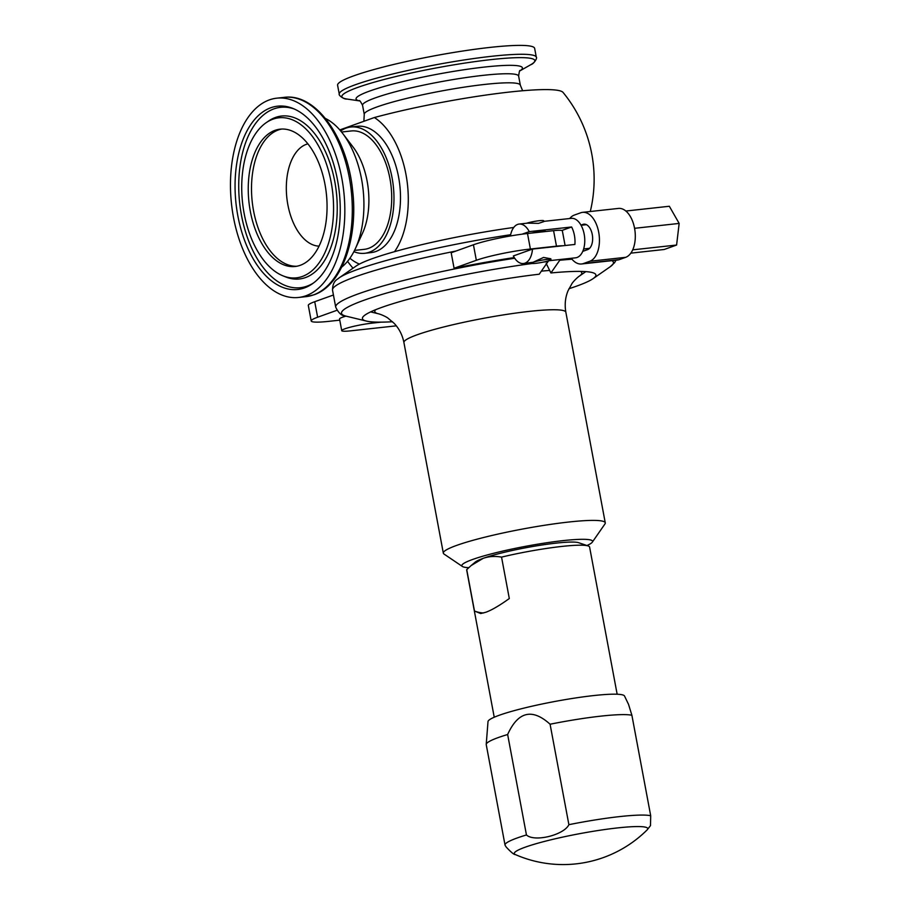 <?xml version="1.0" encoding="UTF-8"?>
<svg xmlns="http://www.w3.org/2000/svg" width="910" height="910" viewBox="0 0 910 910"><rect width="100%" height="100%" fill="white"/><g stroke="black" fill="none" stroke-linecap="round" stroke-linejoin="round"><path stroke-width="1.36" d="M339.259 94.128A100.237 11.091 169.4 0 1 355.469 84.698A100.237 11.091 169.4 0 1 465.09 59.81A100.237 11.091 169.4 0 1 536.308 57.25L534.648 48.378A100.237 11.091 -10.6 0 0 463.429 50.926A100.237 11.091 -10.6 0 0 353.808 75.814A100.237 11.091 169.4 0 0 337.599 85.256L339.259 94.128C338.213 94.924 343.639 99.497 347.097 99.065A98.144 10.863 169.4 0 1 357.732 87.428A98.144 10.863 169.4 0 1 479.104 61.061A98.144 10.863 169.4 0 1 530.792 64.69L519.883 70.878M590.283 211.507A136.955 136.955 0 0 0 563.051 92.41A120.279 13.309 -10.6 0 0 493.789 93.969A120.279 13.309 -10.6 0 0 374.351 117.538L339.805 129.925M374.351 117.538A77.179 43.498 83.8 0 1 406.781 179.259A77.179 43.498 83.8 0 1 394.519 251.683M359.393 264.093A77.179 43.498 83.8 0 1 349.895 258.247M350.828 127.013A63.518 35.797 -96.2 0 1 392.779 182.034A63.518 35.797 -96.2 0 1 369.346 252.206A63.518 35.797 83.8 0 1 364.648 253.298L371.166 252.582A63.518 35.797 83.8 0 0 375.875 251.49A63.518 35.797 -96.2 0 0 399.297 181.317A63.518 35.797 -96.2 0 0 357.357 126.297L350.828 127.013A63.518 35.797 -96.2 0 0 346.13 128.105A63.518 35.797 83.8 0 0 340.681 130.949M364.648 253.298A63.518 35.797 83.8 0 1 353.888 251.649M592.308 542.167A66.498 7.36 -10.6 0 0 563.154 540.62A66.498 7.36 169.4 0 0 492.458 553.587A66.498 7.36 169.4 0 0 462.405 566.475L444.023 554.053A82.378 9.123 169.4 0 1 443.329 553.155A82.378 9.123 169.4 0 1 485.144 537.116A82.378 9.123 169.4 0 1 568.83 522.021A82.378 9.123 -10.6 0 1 605.264 522.852A82.378 9.123 -10.6 0 1 604.957 523.944L592.308 542.167A66.498 7.36 -10.6 0 1 586.927 545.522M462.405 566.475A66.498 7.36 169.4 0 0 468.752 567.669M560.287 259.498L550.903 272.966L546.193 263.399M550.903 272.966A118.766 13.149 -10.6 0 1 595.618 274.285A118.766 13.149 -10.6 0 1 593.092 278.642A118.766 13.149 -10.6 0 1 568.955 288.732M571.992 259.202A138.331 15.311 169.4 0 0 568.898 259.441L571.446 258.531A24.809 13.98 83.8 0 0 581.547 263.98L617.412 260.055A24.809 13.98 83.8 0 0 619.244 259.634L625.682 257.325A24.809 13.98 83.8 0 0 634.839 229.911A24.809 13.98 83.8 0 0 618.447 208.424L582.593 212.349A24.809 13.98 83.8 0 1 598.973 233.836A24.809 13.98 83.8 0 1 589.828 261.25L583.39 263.559A24.809 13.98 83.8 0 1 581.547 263.98M582.764 251.365L587.644 249.613A12.899 7.269 -96.2 0 0 592.41 235.36A12.899 7.269 -96.2 0 0 583.89 224.179A12.899 7.269 -96.2 0 0 582.935 224.406L580.955 225.111M569.717 218.525A24.809 13.98 83.8 0 1 574.312 215.079L580.751 212.769A24.809 13.98 83.8 0 1 582.593 212.349M569.444 258.497L568.898 259.441A138.331 15.311 -10.6 0 0 559.832 260.249M392.528 321.742A118.766 13.149 -10.6 0 1 366.377 321.071A118.766 13.149 -10.6 0 1 362.453 317.92A118.766 13.149 -10.6 0 1 539.232 274.206L548.571 260.772L575.609 257.814A19.849 11.182 83.8 0 0 584.186 234.234A19.849 11.182 -96.2 0 0 571.298 218.355L543.827 221.357M562.664 245.78A19.849 2.195 169.4 0 0 556.476 246.166L530.393 249.021A39.699 4.391 169.4 0 0 476.339 260.294L454.079 268.268A142.916 15.823 -10.6 0 1 514.264 257.564M454.079 268.268L451.178 252.764L473.439 244.779L476.339 260.294M333.435 294.999L314.724 301.711A39.699 4.391 169.4 0 0 308.308 305.441L311.209 320.957A39.699 4.391 169.4 0 0 328.772 321.355L339.76 320.149M565.099 245.518L562.357 230.856A19.849 2.195 169.4 0 0 553.576 230.662L527.493 233.517A39.699 4.391 169.4 0 0 473.439 244.779M336.905 310.31L317.635 317.226A39.699 4.391 169.4 0 0 311.209 320.957M366.377 321.071L346.13 316.168C342.035 316.214 338.554 313.199 335.699 307.125L332.525 290.154C332.571 280.223 338.042 279.313 338.975 277.959L356.083 266.061A118.766 13.149 -10.6 0 1 513.763 227.454M396.316 325.837L350.509 330.853A19.849 2.195 -10.6 0 1 341.728 330.649A19.849 2.195 -10.6 0 1 351.806 326.792A19.849 2.195 -10.6 0 1 371.974 323.152L381.108 322.151M341.728 330.649L339.555 319.012A19.849 2.195 -10.6 0 1 345.971 316.123M561.857 230.492L571.616 226.988L529.245 231.629A19.849 11.182 -96.2 0 0 519.132 224.065A19.849 11.182 -96.2 0 0 510.396 235.963M571.616 226.988A19.849 11.182 83.8 0 1 574.403 235.303A19.849 11.182 83.8 0 1 574.892 244.449L532.509 249.078L513.342 255.96A19.849 11.182 83.8 0 0 523.455 263.525L533.067 262.285L543.588 257.439L550.823 258.781L550.982 259.577A9.919 1.103 169.4 0 0 543.93 259.828A9.919 1.103 169.4 0 0 533.067 262.285A9.919 1.103 169.4 0 0 531.463 263.229A9.919 1.103 169.4 0 0 538.515 262.967A9.919 1.103 169.4 0 0 549.367 260.51A9.919 1.103 169.4 0 0 550.982 259.577M526.606 223.246A9.919 1.103 -10.6 0 1 537.298 220.948A9.919 1.103 -10.6 0 1 543.714 220.789L543.873 221.585L538.481 223.382L527.584 223.132L519.132 224.065M529.245 231.629L522.192 234.154M545.727 231.515L545.716 231.458A9.919 1.103 169.4 0 0 541.325 231.356A9.919 1.103 169.4 0 0 531.793 233.04M532.509 249.078A19.849 11.182 83.8 0 1 523.455 263.525M625.83 211.029L669.339 206.263L679.156 223.428L676.596 245.04L664.209 249.488L630.846 253.139M632.712 249.84L676.596 245.04M634.566 228.308L679.156 223.428M486.224 744.357L488.01 721.573A69.467 7.689 169.4 0 1 499.26 715.26A69.467 7.689 -10.6 0 1 574.244 698.163A69.467 7.689 -10.6 0 1 624.522 696.025L628.537 704.363L631.893 715.271A75.428 8.349 169.4 0 0 550.084 724.223C532.213 708.071 518.063 711.495 507.643 734.506A75.428 8.349 169.4 0 0 498.43 737.51A75.428 8.349 169.4 0 0 486.224 744.357A75.428 8.349 169.4 0 0 486.236 744.607L505.027 845.06A75.428 8.349 169.4 0 0 505.141 845.356L506.165 847.017C511.124 852.329 514.196 854.843 515.378 854.581A119.096 119.096 0 0 0 647.101 829.931L650.491 825.62L650.695 815.735L631.893 715.271M650.695 815.735A75.428 8.349 169.4 0 0 568.886 824.676L550.084 724.223M568.886 824.676C563.972 835.096 534.341 842.353 526.446 834.959A75.428 8.349 169.4 0 0 517.233 837.962A75.428 8.349 169.4 0 0 505.027 845.06M526.446 834.959L507.643 734.506M474.485 611.031L466.728 569.603L471.152 565.542L483.199 558.33C488.818 556.351 494.938 555.953 501.546 557.113L509.304 598.541C499.419 605.628 491.582 610.201 485.803 612.259L480.673 613.533L474.485 611.031A79.397 44.738 -96.2 0 0 483.62 612.953M501.546 557.113A62.528 6.916 -10.6 0 1 588.201 545.954A62.528 6.916 -10.6 0 1 589.6 547.047L617.151 694.228M471.152 565.542L475.304 562.062A53.588 5.926 169.4 0 1 483.199 558.33A53.588 5.926 -10.6 0 1 536.832 545.807A53.588 5.926 -10.6 0 1 578.68 542.713L588.201 545.954M466.728 569.603A62.528 6.916 169.4 0 0 466.693 570.047L494.232 717.228M307.876 143.86A51.608 29.086 83.8 0 0 306.317 144.337A51.608 29.086 -96.2 0 0 287.014 199.324A51.608 29.086 -96.2 0 0 319.069 246.144M296.785 266.243A69.069 38.925 -96.2 0 1 252.605 204.864A69.069 38.925 -96.2 0 1 278.278 129.982A69.069 38.925 83.8 0 1 281.77 129.038M275.025 130.346A69.069 38.925 -96.2 0 0 249.545 206.661A69.069 38.925 -96.2 0 0 295.159 266.482A69.069 38.925 -96.2 0 0 300.277 265.299A69.069 38.925 83.8 0 0 325.757 188.984A69.069 38.925 83.8 0 0 280.144 129.163A69.069 38.925 83.8 0 0 275.025 130.346M269.326 99.907A100.237 56.488 -96.2 0 0 232.357 210.642A100.237 56.488 -96.2 0 0 298.548 297.468A100.237 56.488 -96.2 0 0 305.976 295.739A100.237 56.488 83.8 0 0 342.945 185.003A100.237 56.488 83.8 0 0 276.754 98.178A100.237 56.488 83.8 0 0 269.326 99.907M270.793 107.755A92.194 51.95 83.8 0 1 293.009 108.472A92.194 51.95 83.8 0 1 339.293 192.169A92.194 51.95 83.8 0 1 312.198 283.909A92.194 51.95 83.8 0 1 304.509 287.89A92.194 51.95 83.8 0 1 237.817 215.704A92.194 51.95 83.8 0 1 270.793 107.755M272.932 119.187A80.49 45.364 83.8 0 1 331.16 182.216A80.49 45.364 83.8 0 1 302.37 276.458A80.49 45.364 83.8 0 1 282.976 275.844A80.49 45.364 83.8 0 1 242.56 202.759A80.49 45.364 83.8 0 1 266.22 122.657A80.49 45.364 83.8 0 1 272.932 119.187M325.427 118.459A79.397 44.738 83.8 0 1 342.649 133.406A79.397 44.738 83.8 0 1 355.275 248.828A79.397 44.738 83.8 0 1 341.694 267.13M342.649 133.406L352.943 146.874A59.548 33.556 83.8 0 1 362.408 233.449L355.275 248.828M341.557 132.018L351.26 130.96A59.548 33.556 83.8 0 1 390.583 182.535A59.548 33.556 83.8 0 1 368.63 248.328A59.548 33.556 -96.2 0 1 364.216 249.351L354.513 250.409M519.951 70.809A84.619 9.362 -10.6 0 0 472.643 68.523A84.619 9.362 -10.6 0 0 369.744 91.023A84.619 9.362 169.4 0 0 359.416 100.851M522.636 90.75L520.327 85.176A79.397 8.793 -10.6 0 0 463.918 87.189A79.397 8.793 -10.6 0 0 377.093 106.914A79.397 8.793 169.4 0 0 364.25 114.387L362.555 105.31A79.397 8.793 169.4 0 1 375.398 97.836A79.397 8.793 -10.6 0 1 462.223 78.124A79.397 8.793 -10.6 0 1 518.632 76.099C519.257 71.56 519.735 69.751 520.076 70.696M541.37 271.157A105.298 11.659 -10.6 0 1 549.651 270.429M580.443 271.407A105.298 11.659 -10.6 0 1 579.317 276.139L585.801 271.624M375.557 309.753A105.298 11.659 169.4 0 0 378.31 313.757L370.632 311.891M605.264 522.852L565.849 312.198A82.378 9.123 -10.6 0 0 529.404 311.379A82.378 9.123 169.4 0 0 445.718 326.474A82.378 9.123 169.4 0 0 403.915 342.501C402.413 334.994 399.137 328.59 394.11 323.3L387.887 318.079C387.614 317.635 381.859 314.541 378.31 313.757M611.907 260.658A138.331 15.311 -10.6 0 1 610.201 266.744L614.568 262.706L616.013 260.214M582.935 224.406L584.868 224.19M589.828 261.25L625.682 257.325M583.39 263.559L619.244 259.634M346.13 316.168A138.331 15.311 -10.6 0 1 388.923 292.406A138.331 15.311 -10.6 0 1 532.225 263.49M543.657 262.034A138.331 15.311 -10.6 0 1 548.139 261.5M335.699 307.125A142.916 15.823 -10.6 0 1 514.707 258.247M332.525 290.154A142.916 15.823 -10.6 0 1 455.944 251.046M314.724 301.711L317.635 317.226M553.576 230.662L556.476 246.166M527.493 233.517L530.393 249.021M338.975 277.959A138.331 15.311 -10.6 0 1 510.635 234.723M371.974 323.152L371.724 321.867M515.378 854.581A67.886 7.519 169.4 0 1 525.275 847.164A67.886 7.519 -10.6 0 1 604.615 829.556A67.886 7.519 -10.6 0 1 647.101 829.931M306.01 296.649L313.927 294.817C341.705 285.615 358.312 238.648 352.659 190.804C347.563 138.024 316.032 92.922 284.216 97.359A100.237 56.488 83.8 0 1 350.407 184.184A100.237 56.488 83.8 0 1 313.438 294.931A100.237 56.488 83.8 0 1 306.01 296.649L298.548 297.468M313.415 283.033A90.727 51.131 83.8 0 1 307.068 286.149A90.727 51.131 -96.2 0 1 241.434 215.101A90.727 51.131 -96.2 0 1 273.899 108.881A90.727 51.131 83.8 0 1 294.385 109.052M282.976 275.844L285.717 276.947A81.957 46.182 -96.2 0 0 305.464 277.573A81.957 46.182 83.8 0 0 334.789 181.625A81.957 46.182 83.8 0 0 275.502 117.447A81.957 46.182 -96.2 0 0 268.655 120.984L266.22 122.657M359.495 100.896L347.097 99.065M536.308 57.25C537.571 57.614 534.17 63.836 530.792 64.69M362.555 105.31C360.542 101.442 359.45 99.929 359.257 100.782L359.257 100.782M520.327 85.176L518.632 76.099M363.875 121.292L364.25 114.387M347.529 261.352A136.955 136.955 0 0 0 353 268.2M565.849 312.198C564.53 304.645 565.269 297.502 568.045 290.745L571.958 283.636C572.049 283.112 576.303 278.153 579.317 276.139M443.329 553.155L403.915 342.501M593.092 278.642L610.201 266.744M581.058 225.27L586.438 224.679M583.64 248.953L589.612 248.293M531.36 262.66L531.463 263.229M284.216 97.359L276.754 98.178"/></g></svg>
